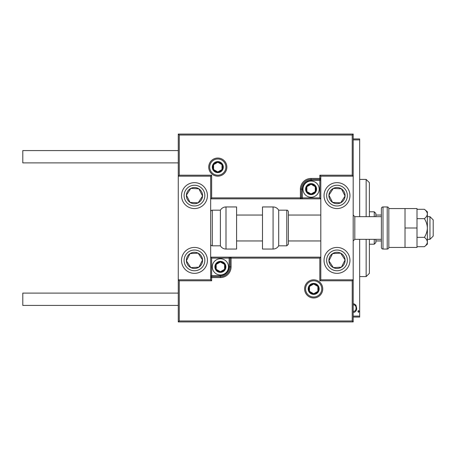 <?xml version="1.0" encoding="UTF-8"?>
<svg xmlns="http://www.w3.org/2000/svg" width="456" height="456" viewBox="0 0 456 456"><rect width="100%" height="100%" fill="white"/><g stroke="black" fill="none" stroke-linecap="round" stroke-linejoin="round"><path stroke-width="0.68" d="M353.195 303.981L354.004 303.787L355.925 305.155L356.62 308.096C356.74 310.274 355.868 311.693 354.004 312.366L353.195 312.183M353.195 316.105L359.67 316.105L359.67 239.337M359.67 216.663L359.67 139.895L353.195 139.895M357.926 311.419L358.507 310.473L359.089 311.419L358.507 312.366L357.926 311.419M359.67 316.105L359.67 317.074L353.195 317.074M353.195 138.926L359.67 138.926L359.67 139.895M353.195 311.095L354.004 311.345C355.446 310.849 356.125 309.772 356.039 308.108C356.125 306.432 355.446 305.332 354.004 304.807L353.195 305.07M366.151 216.663L366.151 179.413L369.388 182.651L369.388 216.663M369.388 239.337L369.388 273.349L366.151 276.587L366.151 239.337M366.151 179.413L359.67 179.413M366.151 276.587L359.67 276.587M374.245 216.663L374.245 211.806L375.869 213.425L375.869 216.663M375.869 239.337L375.869 242.575L374.245 244.194L374.245 239.337M374.245 211.806L369.388 211.806M374.245 244.194L369.388 244.194M375.869 215.044L381.376 215.044M375.869 240.956L381.376 240.956M336.995 273.349A12.956 12.956 0 0 1 324.039 260.393A12.956 12.956 0 0 1 336.995 247.437A12.956 12.956 0 0 1 349.952 260.393A12.956 12.956 0 0 1 336.995 273.349M336.995 182.651A12.956 12.956 0 0 0 324.039 195.607A12.956 12.956 0 0 0 336.995 208.563A12.956 12.956 0 0 0 349.952 195.607A12.956 12.956 0 0 0 326.148 188.522A12.956 12.956 0 0 0 329.91 206.454A12.956 12.956 0 0 1 326.148 188.522M352.22 135.039L179.254 135.039L179.254 175.201L178.279 176.176L178.279 279.824L179.254 280.799L179.254 320.961L352.22 320.961L352.22 280.799L353.195 279.824L320.802 279.824L320.802 176.176L319.827 175.201L352.22 175.201L352.22 135.039L353.195 134.064L353.195 176.176L320.802 176.176M352.22 320.961L353.195 321.936L353.195 176.176L352.22 175.201M194.473 182.651A12.956 12.956 0 0 1 207.429 195.607A12.956 12.956 0 0 1 194.473 208.563A12.956 12.956 0 0 1 181.516 195.607A12.956 12.956 0 0 1 194.473 182.651M194.473 273.349A12.956 12.956 0 0 0 207.429 260.393A12.956 12.956 0 0 0 194.473 247.437A12.956 12.956 0 0 0 181.516 260.393A12.956 12.956 0 0 0 194.473 273.349A12.956 12.956 0 0 1 187.387 249.546A12.956 12.956 0 0 0 183.625 267.478M179.254 135.039L178.279 134.064L178.279 176.176L210.672 176.176L210.672 279.824L211.641 280.799L179.254 280.799M353.195 321.936L178.279 321.936L178.279 279.824L210.672 279.824M429.962 216.663L433.2 219.9L433.2 236.1L429.962 239.337L429.962 216.663L427.369 216.663M381.376 216.663L354.814 216.663L354.814 239.337L353.195 240.956M225.897 167.101A8.1 8.1 0 0 0 217.797 159.007A8.1 8.1 0 0 0 209.697 167.101A8.1 8.1 0 0 0 217.797 175.201A8.1 8.1 0 0 0 225.897 167.101A8.1 8.1 0 0 1 217.797 175.201A8.1 8.1 0 0 1 209.697 167.101M178.279 134.064L353.195 134.064M319.827 197.875L320.802 198.85L302.339 198.85L302.339 197.875L319.827 197.875L319.827 180.382L311.083 180.382A8.744 8.744 0 0 0 302.339 189.132L302.339 197.875L301.365 197.875A0.969 0.969 0 0 1 300.396 198.85L302.339 198.85M320.802 178.439L319.827 178.439L319.827 179.413A0.969 0.969 0 0 0 320.802 178.439A0.969 0.969 0 0 1 319.827 179.413L311.083 179.413A9.718 9.718 0 0 0 301.365 189.132L301.365 197.875L300.396 197.875L300.396 198.85L210.672 198.85L211.641 197.875L300.396 197.875L300.396 189.132A10.687 10.687 0 0 1 311.083 178.439L319.827 178.439L319.827 175.201M179.254 175.201L211.641 175.201L210.672 176.176M305.577 288.899A8.1 8.1 0 0 0 313.677 296.993A8.1 8.1 0 0 0 321.771 288.899A8.1 8.1 0 0 0 313.677 280.799A8.1 8.1 0 0 0 305.577 288.899A8.1 8.1 0 0 1 313.677 280.799A8.1 8.1 0 0 1 321.771 288.899M211.641 258.125L210.672 257.15L229.134 257.15L229.134 258.125L211.641 258.125L211.641 275.618L220.39 275.618A8.744 8.744 0 0 0 229.134 266.868L229.134 258.125L230.103 258.125A0.969 0.969 0 0 1 231.078 257.15L229.134 257.15M210.672 277.561L211.641 277.561L211.641 276.587A0.969 0.969 0 0 0 210.672 277.561A0.969 0.969 0 0 1 211.641 276.587L220.39 276.587A9.718 9.718 0 0 0 230.103 266.868L230.103 258.125L231.078 258.125L231.078 257.15L320.802 257.15L319.827 258.125L231.078 258.125L231.078 266.868A10.687 10.687 0 0 1 220.39 277.561L211.641 277.561L211.641 280.799M179.254 320.961L178.279 321.936M352.22 280.799L319.827 280.799L320.802 279.824M215.528 266.868A4.856 4.856 0 0 0 224.597 269.296A4.856 4.856 0 0 0 220.39 262.012A4.856 4.856 0 0 0 215.528 266.868M216.178 266.868L216.178 269.296L220.39 271.73L224.597 269.296L224.597 264.44L220.39 262.012L216.178 264.44L216.178 266.868M228.484 266.868A8.1 8.1 0 0 1 220.39 274.968A8.1 8.1 0 0 1 212.291 266.868A8.1 8.1 0 0 1 220.39 258.774A8.1 8.1 0 0 1 228.484 266.868A8.1 8.1 0 0 0 220.39 258.774A8.1 8.1 0 0 0 212.291 266.868M224.597 269.296L224.597 264.44L220.39 262.012M216.178 264.44L216.178 269.296M306.227 189.132A4.856 4.856 0 0 0 315.29 191.56A4.856 4.856 0 0 0 311.083 184.27A4.856 4.856 0 0 0 306.227 189.132M306.877 189.132L306.877 191.56L311.083 193.988L315.29 191.56L315.29 186.703L311.083 184.27L306.877 186.703L306.877 189.132M319.183 189.132A8.1 8.1 0 0 1 311.083 197.226A8.1 8.1 0 0 1 302.983 189.132A8.1 8.1 0 0 1 311.083 181.032A8.1 8.1 0 0 1 319.183 189.132A8.1 8.1 0 0 0 311.083 181.032A8.1 8.1 0 0 0 302.983 189.132M315.29 191.56L315.29 186.703L311.083 184.27M306.877 186.703L306.877 191.56M212.941 167.101A4.856 4.856 0 0 0 222.004 169.535A4.856 4.856 0 0 0 217.797 162.245A4.856 4.856 0 0 0 212.941 167.101M213.59 167.101L213.59 169.535L217.797 171.963L222.004 169.535L222.004 164.673L217.797 162.245L213.59 164.673L213.59 167.101M222.004 169.535L222.004 164.673L217.797 162.245M213.59 164.673L213.59 169.535M308.815 288.899A4.856 4.856 0 0 0 317.883 291.327A4.856 4.856 0 0 0 313.677 284.037A4.856 4.856 0 0 0 308.815 288.899M309.47 288.899L309.47 291.327L313.677 293.755L317.883 291.327L317.883 286.465L313.677 284.037L309.47 286.465L309.47 288.899M317.883 291.327L317.883 286.465L313.677 284.037M309.47 286.465L309.47 291.327M343.778 200.036A8.1 8.1 0 0 0 333.342 188.385A8.1 8.1 0 0 0 332.567 202.39A8.1 8.1 0 0 0 343.778 200.036M342.866 199.443L345.084 196.057L341.424 188.83L333.342 188.385L328.913 195.162L332.567 202.39L340.655 202.834L342.866 199.443M344.086 184.76A12.956 12.956 0 0 1 336.995 208.563A12.956 12.956 0 0 0 347.842 202.698M345.084 196.057L341.424 188.83L333.342 188.385L328.913 195.162L332.567 202.39L340.655 202.834L345.084 196.057M201.256 200.036A8.1 8.1 0 0 0 190.819 188.385A8.1 8.1 0 0 0 190.044 202.39A8.1 8.1 0 0 0 201.256 200.036M200.344 199.443L202.561 196.057L198.901 188.83L190.819 188.385L186.39 195.162L190.044 202.39L198.132 202.834L200.344 199.443M205.32 202.698A12.956 12.956 0 0 1 187.387 206.454A12.956 12.956 0 0 1 183.625 188.522A12.956 12.956 0 0 0 187.387 206.454A12.956 12.956 0 0 0 205.32 202.698M202.561 196.057L198.901 188.83L190.819 188.385L186.39 195.162L190.044 202.39L198.132 202.834L202.561 196.057M187.695 264.822A8.1 8.1 0 0 0 202.561 259.943A8.1 8.1 0 0 0 190.044 253.61A8.1 8.1 0 0 0 187.695 264.822M188.602 264.229L190.819 267.615L198.901 267.17L202.561 259.943L198.132 253.165L190.044 253.61L186.39 260.838L188.602 264.229M205.32 253.302A12.956 12.956 0 0 0 194.473 247.437A12.956 12.956 0 0 1 201.563 271.24M190.819 267.615L198.901 267.17L202.561 259.943L198.132 253.165L190.044 253.61L186.39 260.838L190.819 267.615M330.218 264.822A8.1 8.1 0 0 0 345.084 259.943A8.1 8.1 0 0 0 332.567 253.61A8.1 8.1 0 0 0 330.218 264.822M331.124 264.229L333.342 267.615L341.424 267.17L345.084 259.943L340.655 253.165L332.567 253.61L328.913 260.838L331.124 264.229M333.342 267.615L341.424 267.17L345.084 259.943L340.655 253.165L332.567 253.61L328.913 260.838L333.342 267.615M225.999 206.944A6.481 6.481 0 0 0 220.39 210.187L220.39 245.812A6.481 6.481 0 0 0 225.999 249.056L236.584 249.056L236.584 206.944L225.999 206.944L225.999 249.056M220.39 210.187L212.291 210.187A1.619 1.619 0 0 0 210.672 211.806M212.291 210.187L212.291 245.812A1.619 1.619 0 0 1 210.672 244.194M212.291 245.812L220.39 245.812M273.081 206.944L262.496 206.944L262.496 249.056L273.081 249.056L273.081 206.944C275.527 207.024 277.396 208.107 278.69 210.187L278.69 245.812L286.79 245.812L286.79 210.187C287.417 209.994 287.958 210.529 288.409 211.806L288.409 244.194L286.79 245.812M178.279 162.895L22.8 162.895L22.8 150.583L178.279 150.583M178.279 305.417L22.8 305.417L22.8 293.105L178.279 293.105M405.019 208.563L405.019 247.437L388.825 247.437L388.825 208.563L417.006 208.563L417.006 228L405.019 228M387.207 249.056L387.207 206.944L382.994 206.944A1.619 1.619 0 0 0 381.376 208.563L381.376 247.437A1.619 1.619 0 0 0 382.994 249.056L387.207 249.056A1.619 1.619 0 0 0 388.825 247.437M387.207 206.944A1.619 1.619 0 0 1 388.825 208.563M424.382 218.652C426.229 221.502 427.221 224.62 427.369 228L427.369 213.972C427.221 212.279 426.223 210.718 424.382 209.298L427.369 211.806L427.369 213.972C427.226 215.66 426.229 217.221 424.382 218.652L417.006 218.652M424.382 209.298L417.006 209.298M424.382 237.348C426.223 238.773 427.221 240.329 427.369 242.028L427.369 228C427.221 231.38 426.229 234.498 424.382 237.348L417.006 237.348M424.382 246.702L427.369 244.194L427.369 242.028C427.226 243.715 426.229 245.271 424.382 246.702L417.006 246.702M417.006 228L417.006 247.437L405.019 247.437M208.728 167.101A9.069 9.069 0 0 1 217.797 158.032A9.069 9.069 0 0 1 226.866 167.101A9.069 9.069 0 0 1 217.797 176.176A9.069 9.069 0 0 1 208.728 167.101M211.641 175.201L211.641 197.875M311.083 180.382L311.083 179.413A9.718 9.718 0 0 0 301.365 189.132L300.396 189.132M319.827 179.413L319.827 180.382L320.802 180.382M311.083 179.413L311.083 178.439M302.339 189.132L301.365 189.132M322.745 288.899A9.069 9.069 0 0 1 313.677 297.967A9.069 9.069 0 0 1 304.608 288.899A9.069 9.069 0 0 1 313.677 279.824A9.069 9.069 0 0 1 322.745 288.899M319.827 280.799L319.827 258.125M220.39 275.618L220.39 276.587A9.718 9.718 0 0 0 230.103 266.868L231.078 266.868M211.641 276.587L211.641 275.618L210.672 275.618M220.39 276.587L220.39 277.561M229.134 266.868L230.103 266.868M214.884 266.868A5.506 5.506 0 0 0 220.39 272.375A5.506 5.506 0 0 0 225.897 266.868A5.506 5.506 0 0 0 220.39 261.362A5.506 5.506 0 0 0 214.884 266.868M305.577 189.132A5.506 5.506 0 0 0 311.083 194.638A5.506 5.506 0 0 0 316.589 189.132A5.506 5.506 0 0 0 311.083 183.625A5.506 5.506 0 0 0 305.577 189.132M212.291 167.101A5.506 5.506 0 0 0 217.797 172.613A5.506 5.506 0 0 0 223.303 167.101A5.506 5.506 0 0 0 217.797 161.595A5.506 5.506 0 0 0 212.291 167.101M308.17 288.899A5.506 5.506 0 0 0 313.677 294.405A5.506 5.506 0 0 0 319.183 288.899A5.506 5.506 0 0 0 313.677 283.387A5.506 5.506 0 0 0 308.17 288.899M345.676 201.278A10.363 10.363 0 0 0 342.667 186.931A10.363 10.363 0 0 0 328.32 189.941A10.363 10.363 0 0 0 331.33 204.288A10.363 10.363 0 0 0 345.676 201.278M203.154 201.278A10.363 10.363 0 0 0 200.144 186.931A10.363 10.363 0 0 0 185.797 189.941A10.363 10.363 0 0 0 188.807 204.288A10.363 10.363 0 0 0 203.154 201.278M185.797 266.059A10.363 10.363 0 0 0 200.144 269.068A10.363 10.363 0 0 0 203.154 254.722A10.363 10.363 0 0 0 188.807 251.712A10.363 10.363 0 0 0 185.797 266.059M328.32 266.059A10.363 10.363 0 0 0 342.667 269.068A10.363 10.363 0 0 0 345.676 254.722A10.363 10.363 0 0 0 331.33 251.712A10.363 10.363 0 0 0 328.32 266.059M382.994 206.944L382.994 249.056M354.814 216.663L353.195 215.044M236.584 215.044L262.496 215.044M288.409 215.044L320.802 215.044M236.584 240.956L262.496 240.956M288.409 240.956L320.802 240.956M429.962 239.337L427.369 239.337M381.376 239.337L354.814 239.337M286.79 210.187L278.69 210.187M273.081 249.056C275.527 248.976 277.402 247.893 278.69 245.812"/></g></svg>
